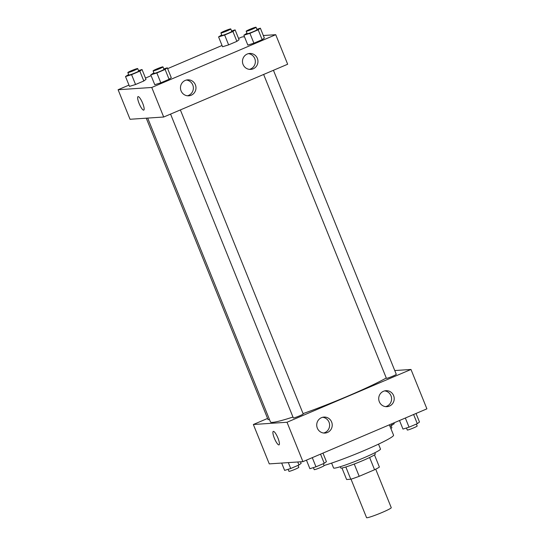 <?xml version="1.0" encoding="UTF-8"?>
<svg xmlns="http://www.w3.org/2000/svg" width="545" height="545" viewBox="0 0 545 545"><rect width="100%" height="100%" fill="white"/><g stroke="black" fill="none" stroke-linecap="round" stroke-linejoin="round"><path stroke-width="0.82" d="M351.014 479.171L366.567 517.661A13.312 1.042 -22 0 0 366.996 517.75A13.312 1.042 -22 0 0 380.737 513.049A13.312 1.042 -22 0 0 391.262 507.688L375.709 469.197M369.619 457.493L374.572 469.756A18.142 1.417 -22 0 0 379.395 467.058L374.469 454.871M374.572 469.756L359.196 476.303A18.142 1.417 -22 0 1 350.782 479.239L346.613 479.518L341.96 468.005M354.236 464.033L359.196 476.303M345.837 466.99L350.782 479.239M374.817 452.779L375.314 453.999A18.639 1.458 158 0 1 362.561 460.682A18.639 1.458 158 0 1 340.748 467.964L340.25 466.745M378.509 444.141L380.492 449.046A25.302 1.976 158 0 1 363.181 458.107A25.302 1.976 158 0 1 333.581 467.998L331.598 463.093M389.375 424.828L393.558 435.176A42.605 3.331 158 0 1 364.407 450.443A42.605 3.331 158 0 1 324.037 465.512M394.757 370.552L410.984 369.462L426.899 408.845L302.931 461.635L269.271 463.884L253.357 424.501L267.581 418.444M277.936 438.023A7.323 1.69 66.9 0 1 279.026 444.883A7.323 1.69 66.9 0 1 274.598 438.807A7.323 1.69 66.9 0 1 273.283 431.408A7.323 1.69 66.9 0 1 277.936 438.023M410.984 369.462L287.017 422.252L302.931 461.635M287.017 422.252L253.357 424.501M273.283 431.408A7.323 1.69 -113.1 0 0 274.605 438.807A7.323 1.69 -113.1 0 0 279.026 444.883M383.476 391.276A7.991 7.746 -93.8 0 1 394.192 398.143A7.991 7.746 -93.8 0 1 378.918 400.466A7.991 7.746 -93.8 0 1 383.476 391.276M321.489 417.668A7.991 7.746 -93.8 0 1 332.205 424.535A7.991 7.746 -93.8 0 1 316.931 426.858A7.991 7.746 -93.8 0 1 321.489 417.668M385.69 406.604A7.991 7.746 86.2 0 0 384.641 390.888M323.703 432.996A7.991 7.746 86.2 0 0 322.654 417.279M146.264 118.183L268.065 419.636A5.327 0.416 -22 0 0 269.421 419.384M263.637 74.461L386.405 378.319A5.327 0.416 -22 0 0 386.575 378.353A5.327 0.416 -22 0 0 392.073 376.472A5.327 0.416 -22 0 0 396.283 374.326L273.44 70.291M170.565 114.096L293.333 417.947A5.327 0.416 -22 0 0 293.503 417.981A5.327 0.416 -22 0 0 299.001 416.101A5.327 0.416 -22 0 0 303.211 413.955L180.368 109.92M147.688 118.088L270.443 421.919A66.572 5.198 -22 0 0 272.575 422.361A66.572 5.198 -22 0 0 292.965 417.041M303.068 413.601A66.572 5.198 -22 0 0 386.269 377.985M163.698 117.018L287.665 64.235L275.729 34.696L151.762 87.479L163.698 117.018L130.037 119.273L118.102 89.734L128.967 85.102M257.363 58.383A7.991 7.746 -93.8 0 1 250.741 69.399A7.991 7.746 -93.8 0 1 247.226 54.044A7.991 7.746 -93.8 0 1 257.363 58.383M181.069 90.865A7.991 7.746 -93.8 0 1 187.691 79.849A7.991 7.746 -93.8 0 1 195.955 87.302A7.991 7.746 -93.8 0 1 181.069 90.865M146.006 79.359L143.819 80.987L146.006 79.359L142.027 69.508L139.84 71.136L131.577 74.658L125.507 76.545L128.627 74.522M135.555 84.502L143.819 80.987L135.555 84.502L129.485 86.389L135.555 84.502L131.577 74.658M239.078 39.724L236.884 41.352L239.078 39.724L235.099 29.88L232.913 31.508L224.649 35.023L218.579 36.91L221.699 34.887M228.628 44.874L236.884 41.352L228.628 44.874L222.558 46.761L228.628 44.874L224.649 35.023M264.345 38.034L262.159 39.662L264.345 38.034L260.367 28.19L258.18 29.818L249.923 33.334L243.853 35.221L246.967 33.197M253.902 43.184L262.159 39.662L253.902 43.184L247.825 45.072L253.902 43.184L249.923 33.334M151.762 87.479L118.102 89.734M238.553 38.443L242.069 36.944L244.48 36.781M263.33 35.52L275.729 34.696M145.488 78.071L151.115 75.673M167.628 68.643L222.04 45.473M154.76 84.7L160.83 82.813L169.086 79.297L171.273 77.669L169.086 79.297L160.83 82.813L154.76 84.7L150.781 74.856L153.894 72.832M249.44 69.372A7.991 7.746 86.2 0 0 248.391 53.655M187.453 95.77A7.991 7.746 86.2 0 0 186.404 80.054M138.164 96.608A7.323 1.69 66.9 0 1 142.565 102.985A7.323 1.69 66.9 0 1 143.771 110.11A7.323 1.69 66.9 0 1 139.343 104.041A7.323 1.69 66.9 0 1 138.028 96.635A7.323 1.69 66.9 0 1 138.164 96.608M138.028 96.635A7.323 1.69 -113.1 0 0 139.35 104.034A7.323 1.69 -113.1 0 0 143.771 110.11M138.532 70.598L142.027 69.508M127.837 72.56L128.831 75.019A5.327 0.416 -22 0 0 129.002 75.06A5.327 0.416 -22 0 0 134.499 73.18A5.327 0.416 -22 0 0 138.703 71.034L137.708 68.568A5.327 0.416 -22 0 0 132.619 70.182A5.327 0.416 -22 0 0 127.837 72.56A5.327 0.416 -22 0 0 128.007 72.594A5.327 0.416 -22 0 0 133.505 70.714A5.327 0.416 -22 0 0 137.708 68.568M139.84 71.136L143.819 80.987M125.507 76.545L129.485 86.389M231.598 30.97L235.099 29.88M220.909 32.932L221.897 35.391A5.327 0.416 -22 0 0 222.067 35.425A5.327 0.416 -22 0 0 227.572 33.545A5.327 0.416 -22 0 0 231.775 31.399L230.78 28.939A5.327 0.416 -22 0 0 225.684 30.547A5.327 0.416 -22 0 0 220.909 32.932A5.327 0.416 -22 0 0 221.072 32.966A5.327 0.416 -22 0 0 226.577 31.085A5.327 0.416 -22 0 0 230.78 28.939M232.913 31.508L236.884 41.352M218.579 36.91L222.558 46.761M163.8 68.908L167.295 67.818L165.108 69.447L156.851 72.969L150.781 74.856M153.104 70.87L154.099 73.33A5.327 0.416 -22 0 0 154.269 73.371A5.327 0.416 -22 0 0 159.767 71.49A5.327 0.416 -22 0 0 163.977 69.344L162.982 66.878A5.327 0.416 -22 0 0 157.887 68.493A5.327 0.416 -22 0 0 153.104 70.87A5.327 0.416 -22 0 0 153.274 70.904A5.327 0.416 -22 0 0 158.772 69.024A5.327 0.416 -22 0 0 162.982 66.878M167.295 67.818L171.273 77.669M165.108 69.447L169.086 79.297M156.851 72.969L160.83 82.813M256.872 29.28L260.367 28.19M246.177 31.242L247.171 33.701A5.327 0.416 -22 0 0 247.341 33.736A5.327 0.416 -22 0 0 252.839 31.855A5.327 0.416 -22 0 0 257.049 29.709L256.055 27.25A5.327 0.416 -22 0 0 250.959 28.858A5.327 0.416 -22 0 0 246.177 31.242A5.327 0.416 -22 0 0 246.347 31.276A5.327 0.416 -22 0 0 251.845 29.396A5.327 0.416 -22 0 0 256.055 27.25M258.18 29.818L262.159 39.662M243.853 35.221L247.825 45.072M300.52 461.799L301.147 463.359L298.96 464.987L290.703 468.502L284.633 470.39L281.67 463.059M297.747 461.983L298.96 464.987M288.325 462.61L290.703 468.502M288.128 469.3L288.945 471.33A5.327 0.416 -22 0 0 289.116 471.364A5.327 0.416 -22 0 0 294.613 469.483A5.327 0.416 -22 0 0 298.824 467.338L298.033 465.382M393.885 422.906L394.219 423.724L389.947 426.244M391.46 423.935L392.032 425.352M390.833 428.431A5.327 0.416 -22 0 0 391.896 427.709L391.106 425.747M322.96 453.106L326.421 461.669L324.234 463.298L315.977 466.813L309.901 468.7L306.447 460.137M320.535 454.142L324.234 463.298M312.278 457.657L315.977 466.813M313.402 467.61L314.22 469.64A5.327 0.416 -22 0 0 314.39 469.674A5.327 0.416 -22 0 0 319.888 467.794A5.327 0.416 -22 0 0 324.091 465.648L323.301 463.693M416.033 413.478L419.493 422.034L417.306 423.663L409.043 427.178L402.973 429.072L399.512 420.508M413.607 414.507L417.306 423.663M405.344 418.022L409.043 427.178M406.468 427.982L407.292 430.012A5.327 0.416 -22 0 0 407.462 430.046A5.327 0.416 -22 0 0 412.96 428.166A5.327 0.416 -22 0 0 417.163 426.02L416.373 424.058"/></g></svg>
